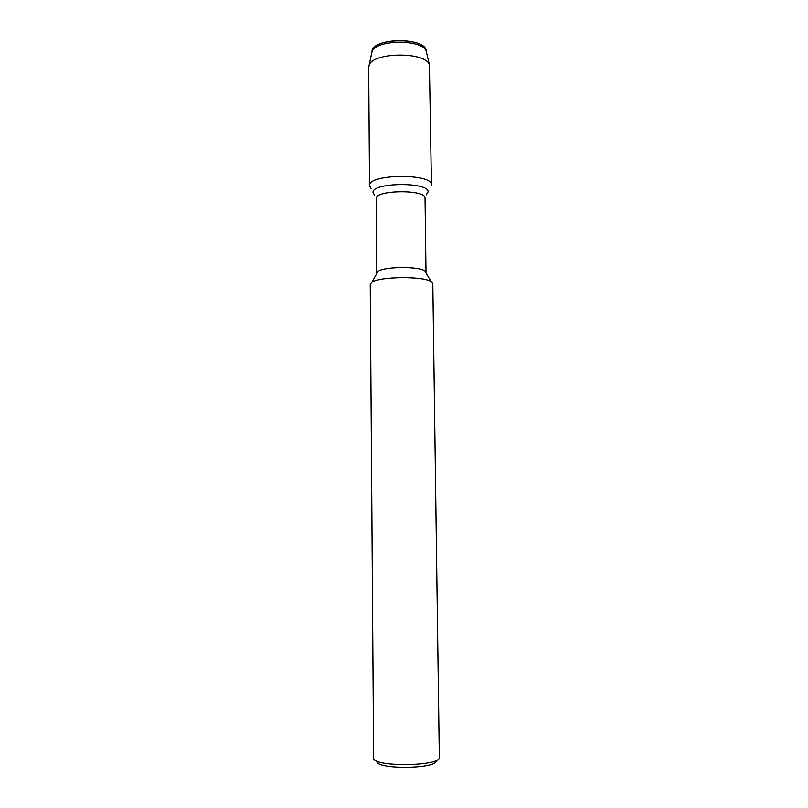 <?xml version="1.0" encoding="UTF-8"?>
<svg xmlns="http://www.w3.org/2000/svg" width="808" height="808" viewBox="0 0 808 808"><rect width="100%" height="100%" fill="white"/><g stroke="black" fill="none" stroke-linecap="round" stroke-linejoin="round"><path stroke-width="1.21" d="M372.013 51.641C371.296 37.592 426.574 37.006 426.149 51.076L425.675 49.339C421.796 37.461 376.033 37.956 372.448 49.904L372.013 51.641M376.871 273.437L378.094 271.296C384.143 266.529 418.514 266.165 424.665 270.801L425.937 272.922M376.801 273.023L376.215 198.687C374.73 189.809 426.341 189.264 425.038 198.182L426.008 272.508M370.236 284.325L371.832 282.265C379.356 276.447 423.503 275.983 431.169 281.639L432.805 283.679L439.32 757.217C441.481 766.58 371.69 767.317 373.629 757.904L370.236 284.325M376.952 761.065C374.407 769.852 438.805 769.176 436.078 760.449M374.417 194.97L373.064 192.526C371.357 182.325 429.553 181.719 428.058 191.951L426.099 194.96M371.074 188.436L369.529 185.598L368.68 67.418L372.044 51.571C375.68 39.461 422.18 38.966 426.109 50.985L426.604 52.863M369.044 65.458C372.337 52.045 425.786 51.47 429.401 64.812L431.442 184.951C433.169 173.185 367.569 173.871 369.529 185.598M373.064 192.526C371.357 182.325 429.553 181.719 428.058 191.951M371.832 282.265L378.094 271.296M431.169 281.639L424.665 270.801M372.054 51.55L372.448 49.894M426.109 50.985L425.675 49.339M429.401 64.812L426.23 51.237"/></g></svg>
